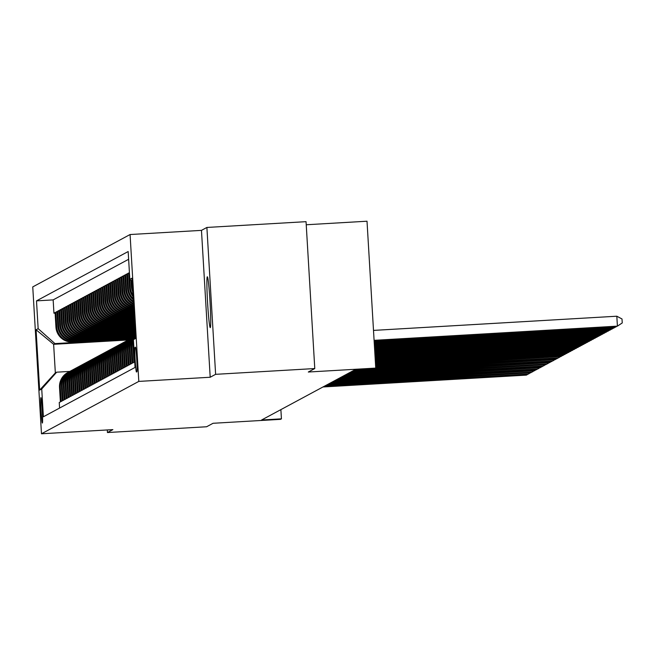 <?xml version="1.0" encoding="UTF-8"?>
<svg xmlns="http://www.w3.org/2000/svg" width="655" height="655" viewBox="0 0 655 655"><rect width="100%" height="100%" fill="white"/><g stroke="black" fill="none" stroke-linecap="round" stroke-linejoin="round"><path stroke-width="0.98" d="M210.312 327.615A25.455 1.244 -93.3 0 0 210.026 301.849A25.455 1.244 -93.3 0 0 207.324 276.795A25.455 1.244 -93.3 0 0 207.291 276.803A25.455 1.244 -93.3 0 0 207.578 302.569A25.455 1.244 -93.3 0 0 210.288 327.623A25.455 1.244 -93.3 0 0 210.312 327.615M42.395 423.048A12.732 0.622 -93.3 0 0 42.256 410.161A12.732 0.622 -93.3 0 0 40.897 397.634A12.732 0.622 -93.3 0 0 40.888 397.642A12.732 0.622 -93.3 0 0 41.028 410.521A12.732 0.622 -93.3 0 0 42.378 423.048A12.732 0.622 -93.3 0 0 42.395 423.048M130.075 234.531L32.75 286.906L41.478 433.782L138.803 381.406L130.075 234.531L201.47 230.372L210.198 377.247L215.618 374.332L206.89 227.449L201.47 230.372M206.89 227.449L306.049 221.668L314.777 368.552L308.308 372.024L375.741 368.094L367.013 221.218L306.229 224.763M107.289 429.942L107.445 432.537L206.595 426.757L213.063 423.286L280.487 419.347L281.429 418.84L280.88 409.621M215.618 374.332L314.777 368.552M59.58 408.065L59.253 402.506L60.383 401.9L59.523 387.408L60.276 387.007A15.908 15.884 -118.3 0 1 69.176 371.778M60.276 387.007L61.136 401.49L62.274 400.885L61.414 386.393L62.168 385.991A15.908 15.884 -118.3 0 1 71.059 370.763M62.168 385.991L63.027 400.475L64.157 399.869L63.298 385.377L64.051 384.976A15.908 15.884 -118.3 0 1 72.951 369.748M64.051 384.976L64.91 399.468L66.04 398.854L65.181 384.362L65.934 383.961A15.908 15.884 -118.3 0 1 74.834 368.732M65.934 383.961L66.802 398.453L67.932 397.839L67.072 383.347L67.825 382.946A15.908 15.884 -118.3 0 1 76.717 367.717M67.825 382.946L68.685 397.438L69.815 396.824L68.955 382.34L69.708 381.93A15.908 15.884 -118.3 0 1 78.608 366.702M69.708 381.93L70.568 396.422L71.706 395.808L70.838 381.325L71.6 380.915A15.908 15.884 -118.3 0 1 80.491 365.686M71.6 380.915L72.459 395.407L73.589 394.793L72.73 380.309L73.483 379.9A15.908 15.884 -118.3 0 1 82.383 364.671M73.483 379.9L74.343 394.392L75.472 393.778L74.613 379.294L75.366 378.885A15.908 15.884 -118.3 0 1 84.266 363.656M75.366 378.885L76.226 393.377L77.364 392.763L76.504 378.279L77.257 377.869A15.908 15.884 -118.3 0 1 86.149 362.641M77.257 377.869L78.117 392.361L79.247 391.747L78.387 377.264L79.14 376.854A15.908 15.884 -118.3 0 1 88.04 361.625M79.14 376.854L80 391.346L81.13 390.732L80.27 376.248L81.023 375.839A15.908 15.884 -118.3 0 1 89.923 360.61M81.023 375.839L81.891 390.331L83.021 389.717L82.162 375.233L82.915 374.824A15.908 15.884 -118.3 0 1 91.815 359.595M82.915 374.824L83.774 389.316L84.904 388.702L84.045 374.218L84.798 373.808A15.908 15.884 -118.3 0 1 93.698 358.58M84.798 373.808L85.658 388.3L86.796 387.686L85.928 373.203L86.689 372.793A15.908 15.884 -118.3 0 1 95.581 357.565M86.689 372.793L87.549 387.285L88.679 386.679L87.819 372.187L88.572 371.778A15.908 15.884 -118.3 0 1 97.472 356.549M88.572 371.778L89.432 386.27L90.562 385.664L89.702 371.172L90.456 370.763A15.908 15.884 -118.3 0 1 99.355 355.534M90.456 370.763L91.315 385.255L92.453 384.649L91.594 370.157L92.347 369.748A15.908 15.884 -118.3 0 1 101.238 354.519M92.347 369.748L93.207 384.239L94.336 383.633L93.477 369.142L94.23 368.732A15.908 15.884 -118.3 0 1 103.13 353.503M94.23 368.732L95.09 383.224L96.219 382.618L95.36 368.126L96.113 367.717A15.908 15.884 -118.3 0 1 105.013 352.488M96.113 367.717L96.981 382.209L98.111 381.603L97.251 367.111L98.004 366.702A15.908 15.884 -118.3 0 1 106.904 351.473M98.004 366.702L98.864 381.194L99.994 380.588L99.134 366.096L99.888 365.686A15.908 15.884 -118.3 0 1 108.787 350.458M99.888 365.686L100.747 380.178L101.885 379.572L101.017 365.081L101.779 364.671A15.908 15.884 -118.3 0 1 110.67 349.442M101.779 364.671L102.638 379.163L103.768 378.557L102.909 364.065L103.662 363.656A15.908 15.884 -118.3 0 1 112.562 348.427M103.662 363.656L104.522 378.148L105.651 377.542L104.792 363.05L105.545 362.649A15.908 15.884 -118.3 0 1 114.445 347.42M105.545 362.649L106.405 377.133L107.543 376.527L106.683 362.035L107.436 361.634A15.908 15.884 -118.3 0 1 116.328 346.405M107.436 361.634L108.296 376.117L109.426 375.511L108.566 361.02L109.32 360.618A15.908 15.884 -118.3 0 1 118.219 345.39M109.32 360.618L110.179 375.102L111.309 374.496L110.449 360.004L111.203 359.603A15.908 15.884 -118.3 0 1 120.102 344.374M111.203 359.603L112.07 374.087L113.2 373.481L112.341 358.989L113.094 358.588A15.908 15.884 -118.3 0 1 121.994 343.359M113.094 358.588L113.954 373.072L115.084 372.466L114.224 357.974L114.977 357.573A15.908 15.884 -118.3 0 1 123.877 342.344M114.977 357.573L115.837 372.056L116.975 371.45L116.107 356.959L116.868 356.557A15.908 15.884 -118.3 0 1 125.76 341.329M116.868 356.557L117.728 371.041L118.858 370.435L117.998 355.943L118.751 355.542A15.908 15.884 -118.3 0 1 127.651 340.313M118.751 355.542L119.611 370.026L120.741 369.42L119.881 354.928L120.635 354.527A15.908 15.884 -118.3 0 1 129.534 339.298M120.635 354.527L121.494 369.011L122.632 368.405L121.773 353.913L122.526 353.512A15.908 15.884 -118.3 0 1 131.418 338.283M122.526 353.512L123.386 367.995L124.516 367.389L123.656 352.898L124.409 352.496A15.908 15.884 -118.3 0 1 133.309 337.268M124.409 352.496L125.269 366.988L126.399 366.374L125.539 351.882L126.292 351.481A15.908 15.884 -118.3 0 1 135.192 336.252M126.292 351.481L127.16 365.973L128.29 365.359L127.43 350.867L128.184 350.466A15.908 15.884 -118.3 0 1 135.339 336.22M128.184 350.466L129.043 364.958L130.173 364.344L129.313 349.86L130.067 349.451A15.908 15.884 -118.3 0 1 135.364 336.629M130.067 349.451L130.926 363.943L132.064 363.328L131.197 348.845L131.958 348.435A15.908 15.884 -118.3 0 1 133.464 340.665M131.958 348.435L132.818 362.927L133.947 362.313L133.088 347.83L133.841 347.42A15.908 15.884 -118.3 0 1 133.816 346.544M133.841 347.42L134.725 361.896M129.42 272.578L130.255 287.078A15.908 15.884 -118.3 0 0 132.891 294.955M132.981 296.519A15.908 15.884 61.7 0 1 129.502 287.488L128.642 272.996L127.512 273.61L128.675 273.536M133.17 299.671A15.908 15.884 61.7 0 1 127.619 288.503L126.751 274.011L125.621 274.625L126.783 274.551M133.317 302.16A15.908 15.884 61.7 0 1 125.727 289.518L124.868 275.026L123.738 275.64L124.9 275.567M133.44 304.215A15.908 15.884 61.7 0 1 123.844 290.533L122.984 276.042L121.846 276.656L123.017 276.582M133.538 305.934A15.908 15.884 61.7 0 1 121.953 291.549L121.093 277.057L119.963 277.671L121.126 277.597M133.628 307.375A15.908 15.884 61.7 0 1 120.07 292.564L119.21 278.072L118.08 278.686L119.243 278.612M133.694 308.554A15.908 15.884 61.7 0 1 118.187 293.579L117.327 279.087L116.189 279.701L117.36 279.628M133.751 309.512L133.104 309.545A15.908 15.884 61.7 0 1 116.295 294.594L115.436 280.103L114.306 280.708L115.468 280.643M133.808 310.413L131.221 310.56A15.908 15.884 61.7 0 1 114.412 295.61L113.552 281.118L112.423 281.724L113.585 281.658M133.857 311.313L129.33 311.575A15.908 15.884 61.7 0 1 112.529 296.625L111.661 282.133L110.531 282.739L111.694 282.673M133.915 312.214L127.447 312.591A15.908 15.884 61.7 0 1 110.638 297.64L109.778 283.148L108.648 283.754L109.811 283.689M133.972 313.115L125.564 313.606A15.908 15.884 61.7 0 1 108.755 298.655L107.895 284.164L106.757 284.769L107.928 284.704M134.021 314.015L123.672 314.621A15.908 15.884 61.7 0 1 106.863 299.671L106.004 285.179L104.874 285.785L106.036 285.719M134.078 314.924L121.789 315.636A15.908 15.884 61.7 0 1 104.98 300.686L104.12 286.194L102.991 286.8L104.153 286.734M134.128 315.825L119.906 316.652A15.908 15.884 61.7 0 1 103.097 301.701L102.237 287.209L101.099 287.815L102.27 287.75M134.185 316.725L118.015 317.667A15.908 15.884 61.7 0 1 101.206 302.716L100.346 288.225L99.216 288.83L100.379 288.765M134.234 317.626L116.132 318.682A15.908 15.884 61.7 0 1 99.323 303.724L98.463 289.24L97.333 289.846L98.496 289.78M134.291 318.526L114.24 319.697A15.908 15.884 61.7 0 1 97.439 304.739L96.572 290.255L95.442 290.861L96.604 290.795M134.341 319.427L112.357 320.713A15.908 15.884 61.7 0 1 95.548 305.754L94.688 291.27L93.559 291.876L94.721 291.811M134.398 320.328L110.474 321.728A15.908 15.884 61.7 0 1 93.665 306.769L92.805 292.286L91.667 292.891L92.838 292.826M134.447 321.237L108.583 322.743A15.908 15.884 61.7 0 1 91.774 307.784L90.914 293.301L89.784 293.907L90.947 293.841M134.504 322.137L106.699 323.758A15.908 15.884 61.7 0 1 89.891 308.8L89.031 294.316L87.901 294.922L89.064 294.856M134.562 323.038L104.816 324.774A15.908 15.884 61.7 0 1 88.007 309.815L87.148 295.331L86.01 295.937L87.18 295.872M134.611 323.938L102.925 325.789A15.908 15.884 61.7 0 1 86.116 310.83L85.256 296.347L84.127 296.952L85.289 296.887M134.668 324.839L101.042 326.804A15.908 15.884 61.7 0 1 84.233 311.846L83.373 297.362L82.243 297.968L83.406 297.902M134.717 325.74L99.151 327.819A15.908 15.884 61.7 0 1 82.35 312.861L81.482 298.377L80.352 298.983L81.515 298.917M134.774 326.648L97.267 328.835A15.908 15.884 61.7 0 1 80.459 313.876L79.599 299.392L78.469 299.998L79.632 299.933M134.824 327.549L95.384 329.85A15.908 15.884 61.7 0 1 78.575 314.891L77.716 300.399L76.578 301.013L77.748 300.948M134.881 328.45L93.493 330.865A15.908 15.884 61.7 0 1 76.684 315.906L75.824 301.415L74.695 302.029L75.857 301.963M134.93 329.35L91.61 331.872A15.908 15.884 61.7 0 1 74.801 316.922L73.941 302.43L72.811 303.044L73.974 302.978M134.987 330.251L89.727 332.887A15.908 15.884 61.7 0 1 72.918 317.937L72.058 303.445L70.92 304.059L72.083 303.985M135.036 331.152L87.835 333.903A15.908 15.884 61.7 0 1 71.027 318.952L70.167 304.46L69.037 305.074L70.2 305.001M135.094 332.052L85.952 334.918A15.908 15.884 61.7 0 1 69.143 319.967L68.284 305.476L67.154 306.09L68.316 306.016M135.151 332.961L84.061 335.933A15.908 15.884 61.7 0 1 67.26 320.983L66.392 306.491L65.263 307.105L66.425 307.031M135.2 333.862L82.178 336.948A15.908 15.884 61.7 0 1 65.369 321.998L64.509 307.506L63.379 308.12L64.542 308.046M135.257 334.762L80.295 337.964A15.908 15.884 61.7 0 1 63.486 323.013L62.626 308.521L61.488 309.135L62.659 309.062M135.307 335.663L78.404 338.979A15.908 15.884 61.7 0 1 61.595 324.029L60.735 309.537L59.605 310.151L60.768 310.077M134.488 336.621L76.52 339.994A15.908 15.884 61.7 0 1 59.711 325.044L58.852 310.552L57.722 311.166L58.885 311.092M132.597 337.628L74.637 341.009A15.908 15.884 61.7 0 1 57.828 326.059L56.969 311.567L55.831 312.181L56.993 312.107M375.741 368.094L374.791 368.601L354.961 369.756L261.599 420.002L281.429 418.84M135.429 347.175L135.012 347.396A12.33 0.606 -93.3 0 0 135.151 359.882A12.33 0.606 -93.3 0 0 136.461 372.015A12.33 0.606 -93.3 0 0 136.477 372.015L136.887 371.786A12.33 0.606 -93.3 0 0 136.748 359.308A12.33 0.606 -93.3 0 0 135.438 347.175A12.33 0.606 -93.3 0 0 135.429 347.175L135.454 347.175M128.265 339.97L53.636 344.317L55.339 372.9L56.657 372.187L41.732 388.988L43.386 416.776L135.053 367.447L133.407 339.658L135.413 337.399M41.732 388.988L39.66 390.11L36.074 329.768L38.154 328.654L36.5 300.866L128.167 251.536L129.821 279.325L131.892 278.211L135.479 338.545L133.407 339.658M131.491 338.242L73.499 341.623A15.908 15.884 -118.3 0 1 56.69 326.665L55.831 312.181M130.713 338.643L73.499 341.623M133.374 337.227L75.391 340.608A15.908 15.884 -118.3 0 1 58.582 325.65L57.722 311.166M135.266 336.212L77.274 339.593A15.908 15.884 -118.3 0 1 60.465 324.634L59.605 310.151M135.29 335.303L79.157 338.578A15.908 15.884 -118.3 0 1 62.356 323.619L61.488 309.135M135.233 334.402L81.048 337.562A15.908 15.884 -118.3 0 1 64.239 322.604L63.379 308.12M135.176 333.501L82.931 336.547A15.908 15.884 -118.3 0 1 66.122 321.589L65.263 307.105M135.126 332.601L84.822 335.532A15.908 15.884 -118.3 0 1 68.014 320.573L67.154 306.09M135.069 331.692L86.706 334.517A15.908 15.884 -118.3 0 1 69.897 319.558L69.037 305.074M135.02 330.791L88.589 333.501A15.908 15.884 -118.3 0 1 71.78 318.543L70.92 304.059M134.963 329.891L90.48 332.486A15.908 15.884 -118.3 0 1 73.671 317.528L72.811 303.044M134.914 328.99L92.363 331.471A15.908 15.884 -118.3 0 1 75.554 316.521L74.695 302.029M134.856 328.089L94.255 330.456A15.908 15.884 -118.3 0 1 77.446 315.505L76.578 301.013M134.807 327.189L96.138 329.44A15.908 15.884 -118.3 0 1 79.329 314.49L78.469 299.998M134.75 326.28L98.021 328.425A15.908 15.884 -118.3 0 1 81.212 313.475L80.352 298.983M134.701 325.379L99.912 327.41A15.908 15.884 -118.3 0 1 83.103 312.46L82.243 297.968M134.643 324.479L101.795 326.395A15.908 15.884 -118.3 0 1 84.986 311.444L84.127 296.952M134.586 323.578L103.678 325.379A15.908 15.884 -118.3 0 1 86.869 310.429L86.01 295.937M134.537 322.678L105.57 324.364A15.908 15.884 -118.3 0 1 88.761 309.414L87.901 294.922M134.48 321.777L107.453 323.349A15.908 15.884 -118.3 0 1 90.644 308.399L89.784 293.907M134.431 320.876L109.344 322.334A15.908 15.884 -118.3 0 1 92.535 307.383L91.667 292.891M134.373 319.967L111.227 321.318A15.908 15.884 -118.3 0 1 94.418 306.368L93.559 291.876M134.324 319.067L113.11 320.303A15.908 15.884 -118.3 0 1 96.301 305.353L95.442 290.861M134.267 318.166L115.002 319.288A15.908 15.884 -118.3 0 1 98.193 304.338L97.333 289.846M134.218 317.266L116.885 318.273A15.908 15.884 -118.3 0 1 100.076 303.322L99.216 288.83M134.16 316.365L118.768 317.257A15.908 15.884 -118.3 0 1 101.959 302.307L101.099 287.815M134.111 315.464L120.659 316.242A15.908 15.884 -118.3 0 1 103.85 301.292L102.991 286.8M134.054 314.556L122.542 315.227A15.908 15.884 -118.3 0 1 105.733 300.277L104.874 285.785M133.997 313.655L124.434 314.212A15.908 15.884 -118.3 0 1 107.625 299.261L106.757 284.769M133.947 312.754L126.317 313.196A15.908 15.884 -118.3 0 1 109.508 298.246L108.648 283.754M133.89 311.854L128.2 312.181A15.908 15.884 -118.3 0 1 111.391 297.231L110.531 282.739M133.841 310.953L130.091 311.174A15.908 15.884 -118.3 0 1 113.282 296.216L112.423 281.724M133.784 310.052L131.974 310.159A15.908 15.884 -118.3 0 1 115.165 295.2L114.306 280.708M128.626 259.282L53.153 299.892L53.947 313.196L55.11 313.123M72.746 342.025A15.908 15.884 61.7 0 1 55.937 327.074L55.077 312.582L53.947 313.196M133.735 309.144A15.908 15.884 -118.3 0 1 117.057 294.185L116.189 279.701M133.669 308.112A15.908 15.884 -118.3 0 1 118.94 293.17L118.08 278.686M133.595 306.827A15.908 15.884 -118.3 0 1 120.823 292.155L119.963 277.671M133.505 305.287A15.908 15.884 -118.3 0 1 122.714 291.139L121.846 276.656M133.391 303.437A15.908 15.884 -118.3 0 1 124.597 290.124L123.738 275.64M133.26 301.226A15.908 15.884 -118.3 0 1 126.48 289.109L125.621 274.625M133.104 298.508A15.908 15.884 -118.3 0 1 128.372 288.094L127.512 273.61M131.025 280.397L131.385 286.472A15.908 15.884 61.7 0 0 132.711 291.95M132.515 288.675A15.908 15.884 -118.3 0 1 132.146 286.063L131.851 281.126M56.657 372.187L69.807 371.418M210.198 377.247L138.803 381.406M107.445 432.537L112.865 429.623L41.478 433.782M129.608 339.257L54.955 343.605L53.636 344.317L36.074 329.768M132.081 281.339L129.821 279.325M133.587 342.802A15.908 15.884 61.7 0 0 133.088 347.83M135.397 337.104A15.908 15.884 61.7 0 0 133.62 339.421M133.407 339.765A15.908 15.884 61.7 0 0 131.197 348.845M135.356 336.416A15.908 15.884 61.7 0 0 129.313 349.86M135.339 336.171A15.908 15.884 61.7 0 0 127.43 350.867M134.619 336.547L133.866 336.948A15.908 15.884 61.7 0 0 125.539 351.882M132.736 337.562L131.982 337.964A15.908 15.884 61.7 0 0 123.656 352.898M130.853 338.578L130.091 338.979A15.908 15.884 61.7 0 0 121.773 353.913M128.961 339.593L128.208 339.994A15.908 15.884 61.7 0 0 119.881 354.928M127.078 340.608L126.325 341.009A15.908 15.884 61.7 0 0 117.998 355.943M125.187 341.615L124.434 342.025A15.908 15.884 61.7 0 0 116.107 356.959M123.304 342.63L122.55 343.04A15.908 15.884 61.7 0 0 114.224 357.974M121.421 343.646L120.667 344.055A15.908 15.884 61.7 0 0 112.341 358.989M119.529 344.661L118.776 345.07A15.908 15.884 61.7 0 0 110.449 360.004M117.646 345.676L116.893 346.086A15.908 15.884 61.7 0 0 108.566 361.02M115.763 346.691L115.002 347.101A15.908 15.884 61.7 0 0 106.683 362.035M113.872 347.707L113.118 348.116A15.908 15.884 61.7 0 0 104.792 363.05M111.989 348.722L111.235 349.131A15.908 15.884 61.7 0 0 102.909 364.065M110.097 349.737L109.344 350.147A15.908 15.884 61.7 0 0 101.017 365.081M108.214 350.752L107.461 351.162A15.908 15.884 61.7 0 0 99.134 366.096M106.331 351.768L105.57 352.177A15.908 15.884 61.7 0 0 97.251 367.111M104.44 352.783L103.686 353.192A15.908 15.884 61.7 0 0 95.36 368.126M102.557 353.798L101.803 354.208A15.908 15.884 61.7 0 0 93.477 369.142M100.673 354.813L99.912 355.223A15.908 15.884 61.7 0 0 91.594 370.157M98.782 355.829L98.029 356.238A15.908 15.884 61.7 0 0 89.702 371.172M96.899 356.844L96.146 357.253A15.908 15.884 61.7 0 0 87.819 372.187M95.008 357.859L94.255 358.269A15.908 15.884 61.7 0 0 85.928 373.203M93.125 358.875L92.371 359.284A15.908 15.884 61.7 0 0 84.045 374.218M91.242 359.89L90.48 360.299A15.908 15.884 61.7 0 0 82.162 375.233M89.35 360.905L88.597 361.314A15.908 15.884 61.7 0 0 80.27 376.248M87.467 361.92L86.714 362.321A15.908 15.884 61.7 0 0 78.387 377.264M85.584 362.935L84.822 363.337A15.908 15.884 61.7 0 0 76.504 378.279M83.693 363.951L82.939 364.352A15.908 15.884 61.7 0 0 74.613 379.294M81.809 364.966L81.056 365.367A15.908 15.884 61.7 0 0 72.73 380.309M79.918 365.981L79.165 366.382A15.908 15.884 61.7 0 0 70.838 381.325M78.035 366.996L77.282 367.398A15.908 15.884 61.7 0 0 68.955 382.34M76.152 368.012L75.391 368.413A15.908 15.884 61.7 0 0 67.072 383.347M74.261 369.027L73.507 369.428A15.908 15.884 61.7 0 0 65.181 384.362M72.377 370.042L71.624 370.443A15.908 15.884 61.7 0 0 63.298 385.377M70.494 371.058L69.733 371.459A15.908 15.884 61.7 0 0 61.414 386.393M53.153 299.892L36.5 300.866M38.154 328.654L54.955 343.605M68.603 372.073L67.85 372.474A15.908 15.884 61.7 0 0 59.523 387.408M39.66 390.11L55.339 372.9M374.087 340.33L617.411 326.141L374.103 340.551M373.497 330.407L616.822 316.218L617.411 326.141L622.25 322.94L622.013 318.969L616.822 316.218M374.144 341.23L615.528 327.156L374.152 341.46M616.65 326.411L615.528 327.156L615.487 326.485M374.193 342.131L613.637 328.171L374.21 342.36M614.767 327.426L613.637 328.171L613.596 327.5M374.251 343.032L611.754 329.187L374.259 343.261M612.875 328.442L611.754 329.187L611.713 328.515M374.3 343.932L609.87 330.202L374.316 344.162M610.992 329.457L609.87 330.202L609.83 329.531M374.357 344.841L607.979 331.217L374.365 345.062M609.109 330.472L607.979 331.217L607.938 330.546M374.406 345.742L606.096 332.232L374.423 345.963M607.218 331.487L606.096 332.232L606.055 331.561M374.464 346.642L604.213 333.248L374.48 346.872M605.335 332.503L604.213 333.248L604.172 332.568M374.513 347.543L602.322 334.263L374.529 347.772M603.443 333.518L602.322 334.263L602.281 333.583M374.57 348.444L600.438 335.278L374.586 348.673M601.56 334.533L600.438 335.278L600.398 334.599M374.627 349.344L598.547 336.293L374.635 349.573M599.677 335.548L598.547 336.293L598.506 335.614M374.676 350.253L596.664 337.309L374.693 350.474M597.786 336.564L596.664 337.309L596.623 336.629M374.734 351.154L594.781 338.324L374.742 351.375M595.903 337.579L594.781 338.324L594.74 337.644M374.783 352.054L592.89 339.339L374.799 352.275M594.019 338.594L592.89 339.339L592.849 338.66M374.84 352.955L591.006 340.354L374.848 353.184M592.128 339.609L591.006 340.354L590.966 339.675M374.889 353.856L589.115 341.37L374.906 354.085M590.245 340.625L589.115 341.37L589.082 340.69M374.947 354.756L587.232 342.385L374.955 354.985M588.354 341.64L587.232 342.385L587.191 341.705M374.996 355.665L585.349 343.4L375.012 355.886M586.471 342.655L585.349 343.4L585.308 342.721M375.053 356.566L583.458 344.415L375.069 356.787M584.587 343.67L583.458 344.415L583.417 343.736M375.102 357.466L581.575 345.431L375.118 357.687M582.696 344.686L581.575 345.431L581.534 344.751M375.159 358.367L579.691 346.446L375.176 358.596M580.813 345.701L579.691 346.446L579.65 345.766M375.217 359.267L577.8 347.461L375.225 359.497M578.93 346.716L577.8 347.461L577.759 346.782M375.266 360.168L575.917 348.476L375.282 360.397M577.039 347.731L575.917 348.476L575.876 347.797M375.323 361.069L574.026 349.492L375.331 361.298M575.155 348.747L574.026 349.492L573.993 348.812M375.372 361.978L572.142 350.507L375.389 362.199M573.264 349.762L572.142 350.507L572.102 349.827M375.43 362.878L570.259 351.522L375.438 363.099M571.381 350.777L570.259 351.522L570.218 350.843M375.479 363.779L568.368 352.537L375.495 364M569.498 351.792L568.368 352.537L568.327 351.858M375.536 364.679L566.485 353.544L375.544 364.909M567.607 352.808L566.485 353.544L566.444 352.873M375.585 365.58L564.602 354.56L375.602 365.809M565.724 353.823L564.602 354.56L564.561 353.888M375.642 366.481L562.71 355.575L375.659 366.71M563.84 354.838L562.71 355.575L562.67 354.904M375.692 367.389L560.827 356.59L375.708 367.611M561.949 355.845L560.827 356.59L560.786 355.919M375.331 368.315L558.469 357.859L374.856 368.569M560.066 356.86L558.936 357.605L558.903 356.934M353.618 370.484L556.586 358.875L353.143 370.738M558.175 357.876L557.053 358.621L557.012 357.949M351.727 371.5L555.17 359.636L351.26 371.753M556.292 358.891L555.17 359.636L555.129 358.965M349.844 372.515L552.812 360.905L349.369 372.769M554.408 359.906L553.279 360.651L553.238 359.98M347.952 373.53L551.395 361.666L347.486 373.784M552.517 360.921L551.395 361.666L551.354 360.995M346.069 374.545L549.512 362.682L345.594 374.799M550.634 361.937L549.512 362.682L549.471 362.01M344.186 375.561L547.154 363.951L343.711 375.814M548.751 362.952L547.621 363.697L547.58 363.026M342.295 376.576L545.738 364.712L341.828 376.83M546.859 363.967L545.738 364.712L545.697 364.041M340.412 377.591L543.38 365.981L339.937 377.845M544.976 364.982L543.846 365.727L543.814 365.056M338.529 378.606L541.497 366.996L338.054 378.86M543.085 365.998L541.963 366.743L541.922 366.063M336.637 379.622L540.08 367.758L336.171 379.875M541.202 367.013L540.08 367.758L540.039 367.078M334.754 380.637L537.722 369.027L334.279 380.891M539.319 368.028L538.189 368.773L538.148 368.094M332.863 381.652L536.306 369.788L332.396 381.906M537.428 369.043L536.306 369.788L536.265 369.109M330.98 382.667L534.423 370.804L330.505 382.921M535.544 370.059L534.423 370.804L534.382 370.124M329.097 383.674L532.065 372.073L328.622 383.928M533.661 371.074L532.531 371.819L532.49 371.139M327.205 384.69L530.648 372.834L326.739 384.944M531.77 372.089L530.648 372.834L530.607 372.155M325.322 385.705L528.29 374.103L324.847 385.959M529.887 373.104L528.757 373.849L528.724 373.17M323.439 386.72L526.407 375.118L322.964 386.974M527.995 374.12L526.874 374.865L526.833 374.185M74.637 341.009L75.391 340.608M76.52 339.994L77.274 339.593M78.404 338.979L79.157 338.578M80.295 337.964L81.048 337.562M82.178 336.948L82.931 336.547M84.061 335.933L84.822 335.532M85.952 334.918L86.706 334.517M87.835 333.903L88.589 333.501M89.727 332.887L90.48 332.486M91.61 331.872L92.363 331.471M93.493 330.865L94.255 330.456M95.384 329.85L96.138 329.44M97.267 328.835L98.021 328.425M99.151 327.819L99.912 327.41M101.042 326.804L101.795 326.395M102.925 325.789L103.678 325.379M104.816 324.774L105.57 324.364M106.699 323.758L107.453 323.349M108.583 322.743L109.344 322.334M110.474 321.728L111.227 321.318M112.357 320.713L113.11 320.303M114.24 319.697L115.002 319.288M116.132 318.682L116.885 318.273M118.015 317.667L118.768 317.257M119.906 316.652L120.659 316.242M121.789 315.636L122.542 315.227M123.672 314.621L124.434 314.212M125.564 313.606L126.317 313.196M127.447 312.591L128.2 312.181M129.33 311.575L130.091 311.174M131.221 310.56L131.974 310.159M133.104 309.545L133.735 309.209M55.937 327.074L56.69 326.665M57.828 326.059L58.582 325.65M59.711 325.044L60.465 324.634M61.595 324.029L62.356 323.619M63.486 323.013L64.239 322.604M65.369 321.998L66.122 321.589M67.26 320.983L68.014 320.573M69.143 319.967L69.897 319.558M71.027 318.952L71.78 318.543M72.918 317.937L73.671 317.528M74.801 316.922L75.554 316.521M76.684 315.906L77.446 315.505M78.575 314.891L79.329 314.49M80.459 313.876L81.212 313.475M82.35 312.861L83.103 312.46M84.233 311.846L84.986 311.444M86.116 310.83L86.869 310.429M88.007 309.815L88.761 309.414M89.891 308.8L90.644 308.399M91.774 307.784L92.535 307.383M93.665 306.769L94.418 306.368M95.548 305.754L96.301 305.353M97.439 304.739L98.193 304.338M99.323 303.724L100.076 303.322M101.206 302.716L101.959 302.307M103.097 301.701L103.85 301.292M104.98 300.686L105.733 300.277M106.863 299.671L107.625 299.261M108.755 298.655L109.508 298.246M110.638 297.64L111.391 297.231M112.529 296.625L113.282 296.216M114.412 295.61L115.165 295.2M116.295 294.594L117.057 294.185M118.187 293.579L118.94 293.17M120.07 292.564L120.823 292.155M121.953 291.549L122.714 291.139M123.844 290.533L124.597 290.124M125.727 289.518L126.48 289.109M127.619 288.503L128.372 288.094M129.502 287.488L130.255 287.078M131.385 286.472L132.146 286.063M135.56 347.371L135.012 347.396"/></g></svg>
